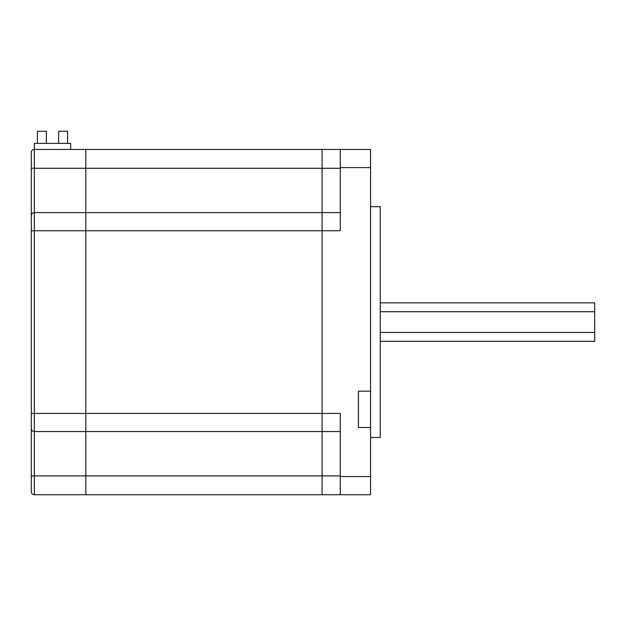 <?xml version="1.0" encoding="UTF-8"?>
<svg xmlns="http://www.w3.org/2000/svg" width="626" height="626" viewBox="0 0 626 626"><rect width="100%" height="100%" fill="white"/><g stroke="black" fill="none" stroke-linecap="round" stroke-linejoin="round"><path stroke-width="0.94" d="M340.262 167.604L340.262 149.434L370.553 149.434L370.553 167.604L340.262 167.604L340.262 230.751L322.085 230.751L322.085 212.621L85.825 212.621L85.825 230.751L34.328 230.751L34.328 413.426L31.3 413.426L31.3 428.528L31.3 152.462A3.028 3.028 0 0 1 34.328 149.434L322.085 149.434L322.085 494.743L85.825 494.743L85.825 149.434L85.825 168.277L34.328 168.277L34.328 212.621L85.825 212.621L85.825 168.277L322.085 168.277L322.085 212.621L340.262 212.621M380.248 302.851L594.7 302.851L594.7 311.725L380.248 311.725M380.248 332.445L594.7 332.445L594.7 341.319L380.248 341.319M370.553 206.682L380.248 206.682L380.248 437.496L370.553 437.496M370.553 167.604L370.553 391.172L358.432 391.172L358.432 427.519L370.553 427.519L370.553 494.743L322.085 494.743L322.085 475.901L340.262 475.901M340.262 431.549L322.085 431.549L322.085 475.901L85.825 475.901L85.825 431.549L34.328 431.549L34.328 475.901L85.825 475.901L85.825 494.743L34.328 494.743A3.028 3.028 0 0 1 31.3 491.715L31.3 476.01L31.3 491.715M34.328 494.743L34.328 475.901L31.3 476.01L31.3 428.528A3.028 3.02 180 0 0 34.328 431.549L34.328 413.426L85.825 413.426L85.825 431.549L322.085 431.549L322.085 413.426L340.262 413.426L340.262 476.566L370.553 476.566M322.085 230.751L322.085 413.426L85.825 413.426L85.825 230.751L322.085 230.751M340.262 168.277L322.085 168.277L322.085 149.434L340.262 149.434M340.262 494.743L340.262 476.566M594.7 332.445L594.7 311.725M370.553 427.519L370.553 391.172M358.432 149.434L370.553 149.434M37.427 143.377L37.427 131.257L46.355 131.257L46.355 143.377M58.648 143.377L58.648 131.257L67.585 131.257L67.585 143.377M31.3 152.462L31.3 168.167L34.328 168.277L34.328 143.377L70.675 143.377L70.675 149.434M31.3 215.641A3.028 3.02 0 0 1 34.328 212.621L34.328 230.751L31.3 230.751"/></g></svg>

